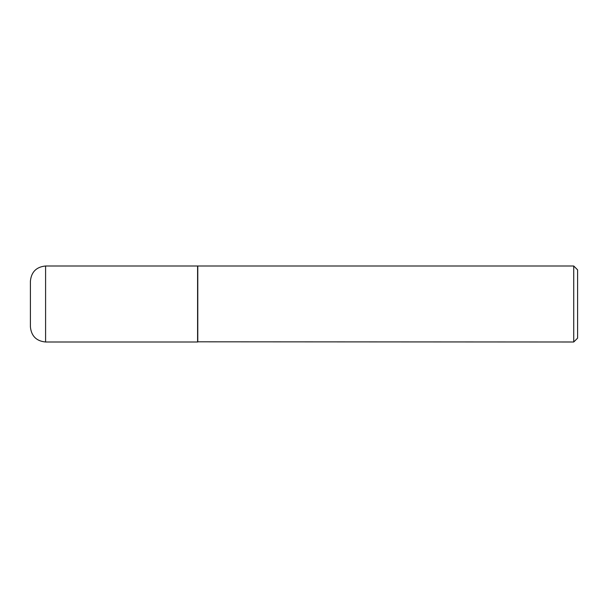 <?xml version="1.0" encoding="UTF-8"?>
<svg xmlns="http://www.w3.org/2000/svg" width="608" height="608" viewBox="0 0 608 608"><rect width="100%" height="100%" fill="white"/><g stroke="black" fill="none" stroke-linecap="round" stroke-linejoin="round"><path stroke-width="0.91" d="M45.592 342L45.592 266L197.592 266L197.592 342L45.592 342C36.366 341.103 31.304 336.034 30.4 326.808L30.4 304L30.4 326.808M30.4 304L30.4 281.192L30.4 304M197.592 341.81L573.739 342L573.739 266L197.79 266L197.79 342M573.739 266L577.6 269.861L577.6 338.139L573.739 342M45.592 266C36.366 266.897 31.304 271.966 30.4 281.192"/></g></svg>
